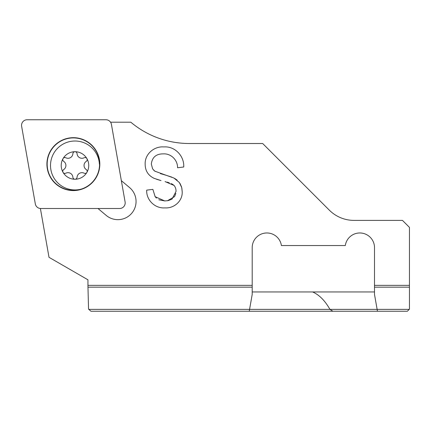 <?xml version="1.0" encoding="UTF-8"?>
<svg xmlns="http://www.w3.org/2000/svg" width="431" height="431" viewBox="0 0 431 431"><rect width="100%" height="100%" fill="white"/><g stroke="black" fill="none" stroke-linecap="round" stroke-linejoin="round"><path stroke-width="0.65" d="M119.597 208.512A5.592 5.592 0 0 0 125.103 201.95L111.424 124.37A5.592 5.592 0 0 0 105.918 119.748L27.142 119.748A5.592 5.592 0 0 0 21.636 126.31L35.315 203.89A5.592 5.592 0 0 0 40.821 208.512L119.597 208.512M47.162 164.13A26.21 26.21 0 0 0 73.367 190.34A26.21 26.21 0 0 0 99.577 164.13A26.21 26.21 0 0 0 73.367 137.92A26.21 26.21 0 0 0 47.162 164.13M99.82 164.13A26.447 26.447 0 0 1 73.367 190.577A26.447 26.447 0 0 1 46.92 164.13A26.447 26.447 0 0 1 73.367 137.683A26.447 26.447 0 0 1 99.82 164.13M62.77 171.312A2.096 2.096 0 0 1 63.713 169.561A4.892 4.892 0 0 0 63.713 161.393A2.096 2.096 0 0 1 63.055 158.592A13.77 13.77 0 0 0 63.055 172.362A2.096 2.096 0 0 1 62.77 171.312M63.055 158.592A2.096 2.096 0 0 1 65.808 157.768A4.892 4.892 0 0 0 72.882 153.684A2.096 2.096 0 0 1 74.978 151.712A13.77 13.77 0 0 0 63.055 158.592M88.748 165.477A13.77 13.77 0 0 0 74.978 151.712A2.096 2.096 0 0 1 77.068 153.684A4.892 4.892 0 0 0 84.147 157.768A2.096 2.096 0 0 1 87.181 159.642A2.096 2.096 0 0 1 86.238 161.393A4.892 4.892 0 0 0 86.238 169.561A2.096 2.096 0 0 1 86.9 172.362A13.77 13.77 0 0 0 88.748 165.477M99.399 164.13A24.465 24.465 0 0 0 74.304 141.023A24.465 24.465 0 0 0 50.513 165.477A24.465 24.465 0 0 0 81.324 189.101M63.055 172.362A13.77 13.77 0 0 0 86.9 172.362A2.096 2.096 0 0 1 84.147 173.187A4.892 4.892 0 0 0 77.068 177.276A2.096 2.096 0 0 1 74.978 179.248A2.096 2.096 0 0 1 72.882 177.276A4.892 4.892 0 0 0 65.808 173.187A2.096 2.096 0 0 1 63.055 172.362M97.993 208.512L106.209 215.408A18.172 18.172 0 0 0 136.061 201.487A18.172 18.172 0 0 0 129.569 187.566L121.353 180.67M40.395 208.496L49.005 257.312L87.951 279.8L87.951 285.354L252.194 285.354L252.194 247.653A14.676 14.676 0 0 1 265.819 233.009A14.676 14.676 0 0 1 281.4 245.551L345.301 245.551A14.676 14.676 0 0 1 360.876 233.009A14.676 14.676 0 0 1 374.507 247.653L374.507 285.354L409.45 285.354L409.45 227.379L402.462 220.392L354.034 220.392A34.943 34.943 0 0 1 329.322 210.156L262.678 143.512L189.29 143.512A90.86 90.86 0 0 1 130.814 122.194L110.557 122.194M161.027 180.573L154.314 178.423C148.28 175.622 145.225 170.897 145.155 164.233C144.654 154.217 154.093 146.066 163.866 146.933C174.959 146.034 184.393 156.081 183.73 166.991L177.561 167.767C177.723 160.079 171.069 153.393 163.333 153.878C156.194 153.813 152.191 157.207 151.324 164.049L152.617 168.866L154.815 171.161L166.167 175.288L160.305 173.574M165.078 181.591L174.076 185.438C175.465 187.194 176.112 189.204 176.015 191.466L171.964 199.192L168.042 200.657L164.744 200.938L155.155 196.698L152.87 189.365L146.696 190.141C146.174 200.065 155.041 208.69 164.949 207.882C174.032 208.615 182.809 200.932 182.189 191.612L181.726 187.604L179.355 182.496L173.909 178.03L166.167 175.288L171.926 177.163M179.253 142.957L174.787 142.349M337.322 311.252L407.354 311.252L409.45 309.156L409.45 285.354M377.464 311.252L374.507 294.475L374.507 287.165L409.45 287.165M374.507 285.354L374.507 287.165M249.237 311.252L90.963 311.252L88.554 309.156L87.972 287.165L252.194 287.165L252.194 294.475L249.237 311.252L91.744 311.252M87.951 285.354L87.972 287.165M312.631 291.954C319.199 294.815 324.969 300.622 329.93 309.372L332.91 311.252M329.322 210.156A34.943 34.943 0 0 0 354.034 220.392M252.194 291.954L374.507 291.954M103.203 311.252L123.131 311.252M100.692 311.252L209.919 311.252M252.194 287.165L252.194 285.354M166.802 311.252L358.549 311.252M155.208 171.43L153.603 170.126M182.189 191.612L181.85 188.131M181.548 186.914L179.996 183.439M177.168 180.131L174.781 178.477M164.744 200.943L158.829 199.785M156.388 198.131L154.918 196.342M175.848 193.406L174.582 196.611L167.454 200.754M167.023 182.108L169.248 182.803M171.339 183.633L173.079 184.592M173.693 185.071L174.076 185.432M156.566 179.258L160.203 180.357M88.781 309.372L409.234 309.372"/></g></svg>
